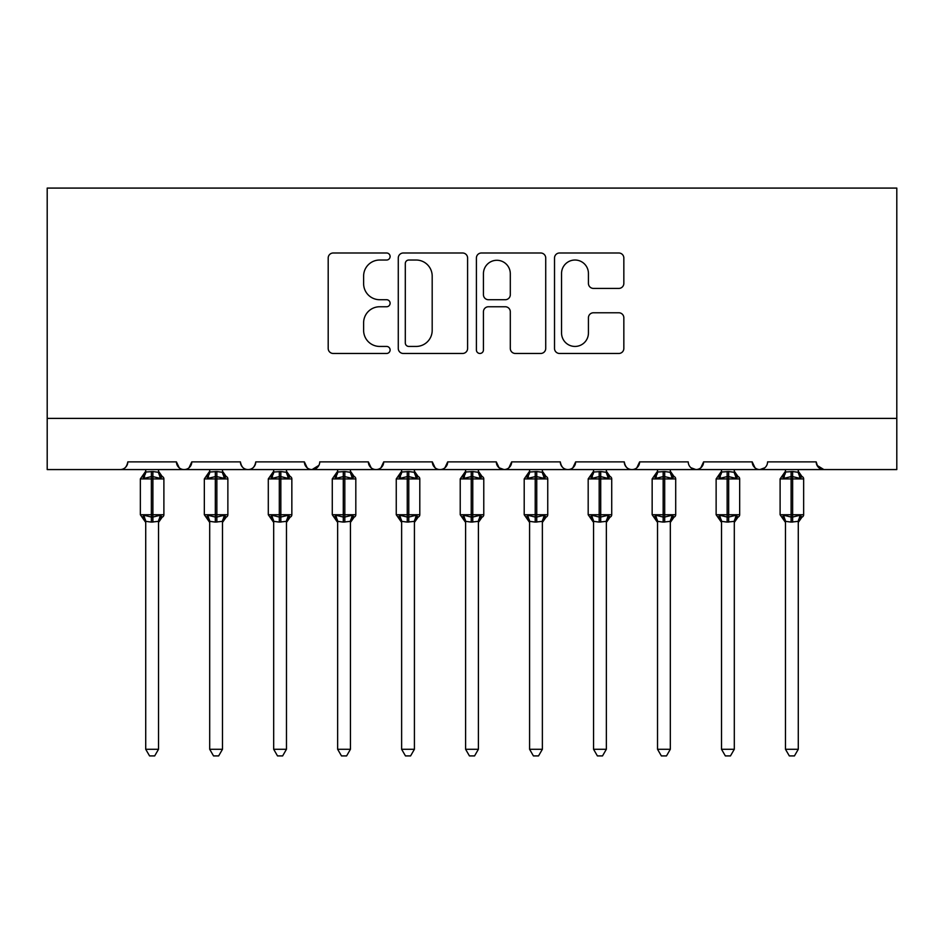 <?xml version="1.0" encoding="UTF-8"?>
<svg xmlns="http://www.w3.org/2000/svg" width="944" height="944" viewBox="0 0 944 944"><rect width="100%" height="100%" fill="white"/><g stroke="black" fill="none" stroke-linecap="round" stroke-linejoin="round"><path stroke-width="1.42" d="M390.108 256.508A3.516 3.516 0 0 0 386.592 252.992L333.22 252.992A5.027 5.027 0 0 0 328.193 258.019L328.193 348.442A5.027 5.027 0 0 0 333.22 353.469L386.592 353.469A3.516 3.516 0 0 0 390.108 349.953A3.516 3.516 0 0 0 386.592 346.436L379.689 346.436A16.072 16.072 0 0 1 363.617 330.365L363.617 322.824A16.072 16.072 0 0 1 379.689 306.753L386.592 306.753A3.516 3.516 0 0 0 390.108 303.236A3.516 3.516 0 0 0 386.592 299.72L379.689 299.72A16.072 16.072 0 0 1 363.617 283.637L363.617 276.108A16.072 16.072 0 0 1 379.689 260.025L386.592 260.025A3.516 3.516 0 0 0 390.108 256.508M618.816 288.416A5.027 5.027 0 0 0 623.842 283.389L623.842 258.019A5.027 5.027 0 0 0 618.816 252.992L559.544 252.992A5.027 5.027 0 0 0 554.517 258.019L554.517 348.442A5.027 5.027 0 0 0 559.544 353.469L618.816 353.469A5.027 5.027 0 0 0 623.842 348.442L623.842 317.798A5.027 5.027 0 0 0 618.816 312.771L593.446 312.771A5.027 5.027 0 0 0 588.431 317.798L588.431 332.996A13.44 13.44 0 0 1 574.99 346.436A13.44 13.44 0 0 1 561.55 332.996L561.55 273.465A13.44 13.44 0 0 1 574.99 260.025A13.44 13.44 0 0 1 588.431 273.465L588.431 283.389A5.027 5.027 0 0 0 593.446 288.416L618.816 288.416M47.2 418.393L896.8 418.393L896.8 188.08L47.2 188.08L47.2 469.569L120.136 469.569C124.207 469.711 126.767 467.15 127.806 461.887L176.434 461.887L179.242 467.823M467.599 258.019A5.027 5.027 0 0 0 462.584 252.992L403.3 252.992A5.027 5.027 0 0 0 398.274 258.019L398.274 348.442A5.027 5.027 0 0 0 403.3 353.469L462.584 353.469A5.027 5.027 0 0 0 467.599 348.442L467.599 258.019M481.416 252.992L540.7 252.992A5.027 5.027 0 0 1 545.726 258.019L545.726 348.442A5.027 5.027 0 0 1 540.7 353.469L515.33 353.469A5.027 5.027 0 0 1 510.303 348.442L510.303 311.768A5.027 5.027 0 0 0 505.288 306.753L488.449 306.753A5.027 5.027 0 0 0 483.434 311.768L483.434 349.953A3.516 3.516 0 0 1 479.918 353.469A3.516 3.516 0 0 1 476.401 349.953L476.401 258.019A5.027 5.027 0 0 1 481.416 252.992M120.136 469.569C124.207 469.711 126.767 467.15 127.806 461.887A7.682 7.682 0 0 1 120.136 469.569L184.104 469.569C180.033 469.711 177.472 467.15 176.434 461.887A7.682 7.682 0 0 0 184.104 469.569A7.682 7.682 0 0 0 191.785 461.887L240.401 461.887A7.682 7.682 0 0 0 248.083 469.569A7.682 7.682 0 0 0 255.765 461.887L304.381 461.887A7.682 7.682 0 0 0 312.063 469.569A7.682 7.682 0 0 0 319.733 461.887L368.361 461.887A7.682 7.682 0 0 0 376.031 469.569A7.682 7.682 0 0 0 383.712 461.887L432.34 461.887A7.682 7.682 0 0 0 440.01 469.569A7.682 7.682 0 0 0 447.692 461.887L496.308 461.887A7.682 7.682 0 0 0 503.99 469.569A7.682 7.682 0 0 0 511.66 461.887L560.288 461.887A7.682 7.682 0 0 0 567.969 469.569A7.682 7.682 0 0 0 575.639 461.887L624.267 461.887A7.682 7.682 0 0 0 631.937 469.569A7.682 7.682 0 0 0 639.619 461.887L688.235 461.887A7.682 7.682 0 0 0 695.917 469.569A7.682 7.682 0 0 0 703.599 461.887L752.215 461.887A7.682 7.682 0 0 0 759.896 469.569A7.682 7.682 0 0 0 767.566 461.887L816.194 461.887L817.622 466.348M188.977 467.823L191.785 461.887C190.735 467.15 188.175 469.711 184.104 469.569L759.896 469.569C755.825 469.711 753.265 467.15 752.215 461.887L755.023 467.823M690.973 467.764L695.917 469.569C699.988 469.711 702.548 467.15 703.599 461.887L700.79 467.823M624.267 461.887C625.306 467.15 627.866 469.711 631.937 469.569C636.008 469.711 638.569 467.15 639.619 461.887L636.811 467.823M560.288 461.887C561.338 467.15 563.887 469.711 567.969 469.569C572.04 469.711 574.589 467.15 575.639 461.887L572.831 467.823M499.046 467.764L503.99 469.569C508.061 469.711 510.621 467.15 511.66 461.887L508.863 467.823M496.308 461.887L499.116 467.823M435.137 467.823L432.34 461.887C433.379 467.15 435.939 469.711 440.01 469.569C444.081 469.711 446.642 467.15 447.692 461.887L444.884 467.823M371.169 467.823L368.361 461.887C369.411 467.15 371.96 469.711 376.031 469.569C380.113 469.711 382.662 467.15 383.712 461.887L380.904 467.823M318.907 465.368L312.063 469.569C307.992 469.711 305.431 467.15 304.381 461.887L307.189 467.823M816.194 461.887A7.682 7.682 0 0 0 823.864 469.569L817.02 465.368M896.8 418.393L896.8 469.569L759.896 469.569L764.829 467.764M240.401 461.887C241.452 467.15 244.012 469.711 248.083 469.569C252.154 469.711 254.715 467.15 255.765 461.887M408.823 260.025A3.516 3.516 0 0 0 405.306 263.541L405.306 342.92A3.516 3.516 0 0 0 408.823 346.436L416.115 346.436A16.072 16.072 0 0 0 432.187 330.365L432.187 276.108A16.072 16.072 0 0 0 416.115 260.025L408.823 260.025M510.303 273.713A13.44 13.44 0 0 0 496.863 260.284A13.44 13.44 0 0 0 483.434 273.713L483.434 294.693A5.027 5.027 0 0 0 488.449 299.72L505.288 299.72A5.027 5.027 0 0 0 510.303 294.693L510.303 273.713M145.718 521.607L145.718 521.607A5.629 5.369 180 0 0 142.768 516.887L143.866 515.235L151.359 517.041L151.359 514.74L152.893 514.74L152.893 476.614L160.374 478.407L162.215 476.508A2.561 2.561 0 0 1 163.89 478.915L140.349 478.915L140.349 514.74L151.359 514.74L151.359 476.614L143.866 478.407L142.768 476.767A5.629 5.369 -0 0 0 145.718 472.035L152.893 471.552L158.521 472.307L158.521 469.569M158.521 749.276L154.674 755.92L149.565 755.92L145.718 749.276L158.521 749.276L158.521 521.348L151.359 522.103L151.359 517.041L152.893 517.041L152.893 514.74L163.89 514.74A2.561 2.561 0 0 1 162.215 517.135L158.521 522.421M145.718 749.276L145.718 521.348L143.866 515.235M151.359 522.103L145.718 521.348M145.718 469.569L145.718 472.071M152.893 522.103L152.893 517.041L160.374 515.235L162.215 517.135M143.866 478.407L144.621 476.224M160.374 478.407L158.521 472.307M158.521 521.348L160.374 515.235M209.698 521.607L209.698 521.607A5.629 5.369 180 0 0 206.748 516.887L207.845 515.235L215.326 517.041L215.326 514.74L216.86 514.74L216.86 476.614L224.353 478.407L226.194 476.508A2.561 2.561 0 0 1 227.87 478.915L204.329 478.915L204.329 514.74L215.326 514.74L215.326 476.614L207.845 478.407L206.748 476.767A5.629 5.369 -0 0 0 209.698 472.035L216.86 471.552L222.501 472.307L222.489 469.569M222.489 749.276L218.654 755.92L213.545 755.92L209.698 749.276L222.489 749.276L222.501 521.348L215.326 522.103L215.326 517.041L216.86 517.041L216.86 514.74L227.87 514.74A2.561 2.561 0 0 1 226.194 517.135L222.489 522.421M209.698 749.276L209.698 521.348L207.845 515.235M215.326 522.103L209.698 521.348M209.698 469.569L209.698 472.071M216.86 522.103L216.86 517.041L224.353 515.235L226.194 517.135M207.845 478.407L208.589 476.224M224.353 478.407L222.501 472.307M222.501 521.348L224.353 515.235M273.677 521.607L273.677 521.607A5.629 5.369 180 0 0 270.716 516.887L271.813 515.235L279.306 517.041L279.306 514.74L280.84 514.74L280.84 476.614L288.321 478.407L290.162 476.508A2.561 2.561 0 0 1 291.849 478.915L268.297 478.915L268.297 514.74L279.306 514.74L279.306 476.614L271.813 478.407L270.716 476.767A5.629 5.369 -0 0 0 273.677 472.035L280.84 471.552L286.469 472.307L286.469 469.569M286.469 749.276L282.634 755.92L277.512 755.92L273.677 749.276L286.469 749.276L286.469 521.348L279.306 522.103L279.306 517.041L280.84 517.041L280.84 514.74L291.849 514.74A2.561 2.561 0 0 1 290.162 517.135L286.469 522.421M273.677 749.276L273.677 521.572L271.813 515.235M279.306 522.103L273.666 521.348M273.677 469.569L273.677 472.071M280.84 522.103L280.84 517.041L288.321 515.235L290.162 517.135M271.813 478.407L272.568 476.224M288.321 478.407L286.469 472.307M286.469 521.348L288.321 515.235M337.645 521.607L337.645 521.607A5.629 5.369 180 0 0 334.695 516.887L335.793 515.235L343.286 517.041L343.286 514.74L344.82 514.74L344.82 476.614L352.301 478.407L354.142 476.508A2.561 2.561 0 0 1 355.817 478.915L332.276 478.915L332.276 514.74L343.286 514.74L343.286 476.614L335.793 478.407L334.695 476.767A5.629 5.369 -0 0 0 337.645 472.035L344.82 471.552L350.448 472.307L350.448 469.569M350.448 749.276L346.601 755.92L341.492 755.92L337.645 749.276L350.448 749.276L350.448 521.348L343.286 522.103L343.286 517.041L344.82 517.041L344.82 514.74L355.817 514.74A2.561 2.561 0 0 1 354.142 517.135L350.448 522.421M337.645 749.276L337.645 521.348L335.793 515.235M343.286 522.103L337.645 521.348M337.645 469.569L337.645 472.071M344.82 522.103L344.82 517.041L352.301 515.235L354.142 517.135M335.793 478.407L336.548 476.224M352.301 478.407L350.448 472.307M350.448 521.348L352.301 515.235M401.625 521.607L401.625 521.607A5.629 5.369 180 0 0 398.675 516.887L399.772 515.235L407.253 517.041L407.253 514.74L408.787 514.74L408.787 476.614L416.28 478.407L418.121 476.508A2.561 2.561 0 0 1 419.797 478.915L396.256 478.915L396.256 514.74L407.253 514.74L407.253 476.614L399.772 478.407L398.675 476.767A5.629 5.369 -0 0 0 401.625 472.035L408.787 471.552L414.428 472.307L414.416 469.569M414.416 749.276L410.581 755.92L405.472 755.92L401.625 749.276L414.416 749.276L414.428 521.348L407.253 522.103L407.253 517.041L408.787 517.041L408.787 514.74L419.797 514.74A2.561 2.561 0 0 1 418.121 517.135L414.416 522.421M401.625 749.276L401.625 521.348L399.772 515.235M407.253 522.103L401.625 521.348M401.625 469.569L401.625 472.071M408.787 522.103L408.787 517.041L416.28 515.235L418.121 517.135M399.772 478.407L400.527 476.224M416.28 478.407L414.428 472.307M414.428 521.348L416.28 515.235M465.604 521.607L465.604 521.607A5.629 5.369 180 0 0 462.643 516.887L463.74 515.235L471.233 517.041L471.233 514.74L472.767 514.74L472.767 476.614L480.26 478.407L482.089 476.508A2.561 2.561 0 0 1 483.776 478.915L460.224 478.915L460.224 514.74L471.233 514.74L471.233 476.614L463.74 478.407L462.643 476.767A5.629 5.369 -0 0 0 465.604 472.035L472.767 471.552L478.407 472.307L478.396 469.569M478.396 749.276L474.561 755.92L469.439 755.92L465.604 749.276L478.396 749.276L478.407 521.348L471.233 522.103L471.233 517.041L472.767 517.041L472.767 514.74L483.776 514.74A2.561 2.561 0 0 1 482.089 517.135L478.396 522.421M465.604 749.276L465.604 521.572L463.74 515.235M471.233 522.103L465.593 521.348M465.604 469.569L465.604 472.071M472.767 522.103L472.767 517.041L480.26 515.235L482.089 517.135M463.74 478.407L464.495 476.224M480.26 478.407L478.407 472.307M478.407 521.348L480.26 515.235M529.584 521.607L529.584 521.607A5.629 5.369 180 0 0 526.622 516.887L527.72 515.235L535.213 517.041L535.213 514.74L536.747 514.74L536.747 476.614L544.228 478.407L546.069 476.508A2.561 2.561 0 0 1 547.744 478.915L524.203 478.915L524.203 514.74L535.213 514.74L535.213 476.614L527.72 478.407L526.622 476.767A5.629 5.369 -0 0 0 529.584 472.035L536.747 471.552L542.375 472.307L542.375 469.569M542.375 749.276L538.528 755.92L533.419 755.92L529.584 749.276L542.375 749.276L542.375 521.348L535.213 522.103L535.213 517.041L536.747 517.041L536.747 514.74L547.744 514.74A2.561 2.561 0 0 1 546.069 517.135L542.375 522.421M529.584 749.276L529.584 521.572L527.72 515.235M535.213 522.103L529.572 521.348M529.584 469.569L529.584 472.071M536.747 522.103L536.747 517.041L544.228 515.235L546.069 517.135M527.72 478.407L528.475 476.224M544.228 478.407L542.375 472.307M542.375 521.348L544.228 515.235M593.552 521.607L593.552 521.607A5.629 5.369 180 0 0 590.602 516.887L591.699 515.235L599.18 517.041L599.18 514.74L600.714 514.74L600.714 476.614L608.207 478.407L610.048 476.508A2.561 2.561 0 0 1 611.724 478.915L588.183 478.915L588.183 514.74L599.18 514.74L599.18 476.614L591.699 478.407L590.602 476.767A5.629 5.369 -0 0 0 593.552 472.035L600.714 471.552L606.355 472.307L606.355 469.569M606.355 749.276L602.508 755.92L597.399 755.92L593.552 749.276L606.355 749.276L606.355 521.348L599.18 522.103L599.18 517.041L600.714 517.041L600.714 514.74L611.724 514.74A2.561 2.561 0 0 1 610.048 517.135L606.355 522.421M593.552 749.276L593.552 521.348L591.699 515.235M599.18 522.103L593.552 521.348M593.552 469.569L593.552 472.071M600.714 522.103L600.714 517.041L608.207 515.235L610.048 517.135M591.699 478.407L592.454 476.224M608.207 478.407L606.355 472.307M606.355 521.348L608.207 515.235M657.531 521.607L657.531 521.607A5.629 5.369 180 0 0 654.57 516.887L655.679 515.235L663.16 517.041L663.16 514.74L664.694 514.74L664.694 476.614L672.187 478.407L674.016 476.508A2.561 2.561 0 0 1 675.703 478.915L652.151 478.915L652.151 514.74L663.16 514.74L663.16 476.614L655.679 478.407L654.57 476.767A5.629 5.369 -0 0 0 657.531 472.035L664.694 471.552L670.334 472.307L670.323 469.569M670.323 749.276L666.488 755.92L661.366 755.92L657.531 749.276L670.323 749.276L670.334 521.348L663.16 522.103L663.16 517.041L664.694 517.041L664.694 514.74L675.703 514.74A2.561 2.561 0 0 1 674.016 517.135L670.323 522.421M657.531 749.276L657.531 521.348L655.679 515.235M663.16 522.103L657.531 521.348M657.531 469.569L657.531 472.071M664.694 522.103L664.694 517.041L672.187 515.235L674.016 517.135M655.679 478.407L656.422 476.224M672.187 478.407L670.334 472.307M670.334 521.348L672.187 515.235M721.511 521.607L721.511 521.607A5.629 5.369 180 0 0 718.549 516.887L719.647 515.235L727.14 517.041L727.14 514.74L728.674 514.74L728.674 476.614L736.155 478.407L737.996 476.508A2.561 2.561 0 0 1 739.671 478.915L716.13 478.915L716.13 514.74L727.14 514.74L727.14 476.614L719.647 478.407L718.549 476.767A5.629 5.369 -0 0 0 721.511 472.035L728.674 471.552L734.302 472.307L734.302 469.569M734.302 749.276L730.455 755.92L725.346 755.92L721.511 749.276L734.302 749.276L734.302 521.348L727.14 522.103L727.14 517.041L728.674 517.041L728.674 514.74L739.671 514.74A2.561 2.561 0 0 1 737.996 517.135L734.302 522.421M721.511 749.276L721.511 521.572L719.647 515.235M727.14 522.103L721.499 521.348M721.511 469.569L721.511 472.071M728.674 522.103L728.674 517.041L736.155 515.235L737.996 517.135M719.647 478.407L720.402 476.224M736.155 478.407L734.302 472.307M734.302 521.348L736.155 515.235M785.479 521.607L785.479 521.607A5.629 5.369 180 0 0 782.529 516.887L783.626 515.235L791.107 517.041L791.107 514.74L792.641 514.74L792.641 476.614L800.134 478.407L801.975 476.508A2.561 2.561 0 0 1 803.651 478.915L780.11 478.915L780.11 514.74L791.107 514.74L791.107 476.614L783.626 478.407L782.529 476.767A5.629 5.369 -0 0 0 785.479 472.035L792.641 471.552L798.282 472.307L798.282 469.569M798.282 749.276L794.435 755.92L789.326 755.92L785.479 749.276L798.282 749.276L798.282 521.348L791.107 522.103L791.107 517.041L792.641 517.041L792.641 514.74L803.651 514.74A2.561 2.561 0 0 1 801.975 517.135L798.282 522.421M785.479 749.276L785.479 521.348L783.626 515.235M791.107 522.103L785.479 521.348M785.479 469.569L785.479 472.071M792.641 522.103L792.641 517.041L800.134 515.235L801.975 517.135M783.626 478.407L784.381 476.224M800.134 478.407L798.282 472.307M798.282 521.348L800.134 515.235M152.893 471.552L152.893 476.614L151.359 476.614L151.359 471.552M161.471 476.767A5.629 5.369 -0 0 1 158.521 472.035M158.521 521.607A5.629 5.369 180 0 1 161.471 516.887M216.86 471.552L216.86 476.614L215.326 476.614L215.326 471.552M225.451 476.767A5.629 5.369 -0 0 1 222.489 472.035M222.489 521.607A5.629 5.369 180 0 1 225.451 516.887M280.84 471.552L280.84 476.614L279.306 476.614L279.306 471.552M289.43 476.767A5.629 5.369 -0 0 1 286.469 472.035M286.469 521.607A5.629 5.369 180 0 1 289.43 516.887M344.82 471.552L344.82 476.614L343.286 476.614L343.286 471.552M353.398 476.767A5.629 5.369 -0 0 1 350.448 472.035M350.448 521.607A5.629 5.369 180 0 1 353.398 516.887M408.787 471.552L408.787 476.614L407.253 476.614L407.253 471.552M417.378 476.767A5.629 5.369 -0 0 1 414.416 472.035M414.416 521.607A5.629 5.369 180 0 1 417.378 516.887M472.767 471.552L472.767 476.614L471.233 476.614L471.233 471.552M481.357 476.767A5.629 5.369 -0 0 1 478.396 472.035M478.396 521.607A5.629 5.369 180 0 1 481.357 516.887M536.747 471.552L536.747 476.614L535.213 476.614L535.213 471.552M545.325 476.767A5.629 5.369 -0 0 1 542.375 472.035M542.375 521.607A5.629 5.369 180 0 1 545.325 516.887M600.714 471.552L600.714 476.614L599.18 476.614L599.18 471.552M609.305 476.767A5.629 5.369 -0 0 1 606.355 472.035M606.355 521.607A5.629 5.369 180 0 1 609.305 516.887M664.694 471.552L664.694 476.614L663.16 476.614L663.16 471.552M673.284 476.767A5.629 5.369 -0 0 1 670.323 472.035M670.323 521.607A5.629 5.369 180 0 1 673.284 516.887M728.674 471.552L728.674 476.614L727.14 476.614L727.14 471.552M737.252 476.767A5.629 5.369 -0 0 1 734.302 472.035M734.302 521.607A5.629 5.369 180 0 1 737.252 516.887M792.641 471.552L792.641 476.614L791.107 476.614L791.107 471.552M801.232 476.767A5.629 5.369 -0 0 1 798.282 472.035M798.282 521.607A5.629 5.369 180 0 1 801.232 516.887M163.89 514.74L163.89 478.915M145.718 522.421L140.349 514.74M145.718 471.221L140.349 478.915M162.215 476.508L158.521 471.221M227.87 514.74L227.87 478.915M209.698 522.421L204.329 514.74M209.698 471.221L204.329 478.915M226.194 476.508L222.489 471.221M291.849 514.74L291.849 478.915M273.677 522.421L268.297 514.74M273.677 471.221L268.297 478.915M290.162 476.508L286.469 471.221M355.817 514.74L355.817 478.915M337.645 522.421L332.276 514.74M337.645 471.221L332.276 478.915M354.142 476.508L350.448 471.221M419.797 514.74L419.797 478.915M401.625 522.421L396.256 514.74M401.625 471.221L396.256 478.915M418.121 476.508L414.416 471.221M483.776 514.74L483.776 478.915M465.604 522.421L460.224 514.74M465.604 471.221L460.224 478.915M482.089 476.508L478.396 471.221M547.744 514.74L547.744 478.915M529.584 522.421L524.203 514.74M529.584 471.221L524.203 478.915M546.069 476.508L542.375 471.221M611.724 514.74L611.724 478.915M593.552 522.421L588.183 514.74M593.552 471.221L588.183 478.915M610.048 476.508L606.355 471.221M675.703 514.74L675.703 478.915M657.531 522.421L652.151 514.74M657.531 471.221L652.151 478.915M674.016 476.508L670.323 471.221M739.671 514.74L739.671 478.915M721.511 522.421L716.13 514.74M721.511 471.221L716.13 478.915M737.996 476.508L734.302 471.221M803.651 514.74L803.651 478.915M785.479 522.421L780.11 514.74M785.479 471.221L780.11 478.915M801.975 476.508L798.282 471.221"/></g></svg>

